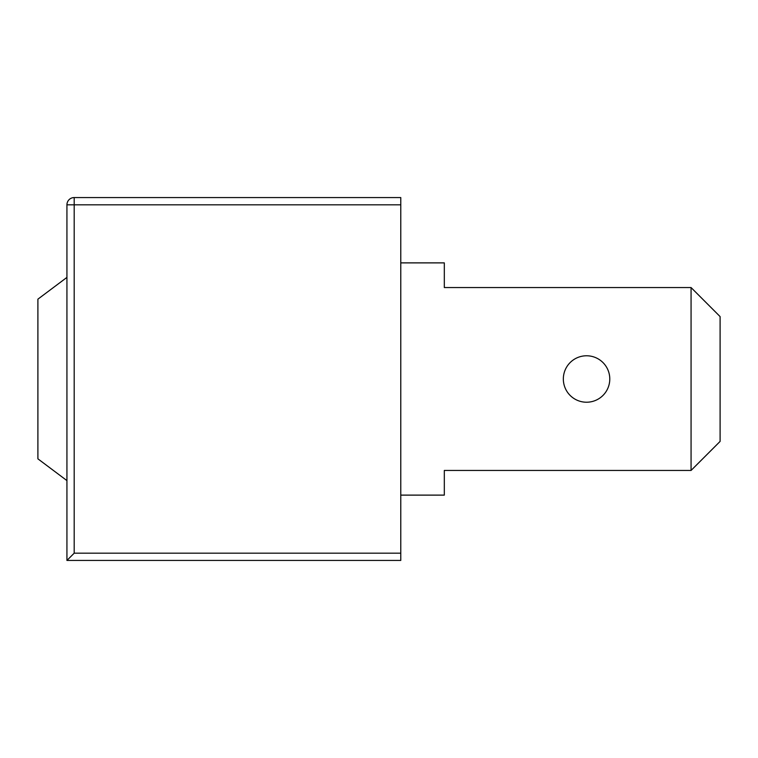 <?xml version="1.0" encoding="UTF-8"?>
<svg xmlns="http://www.w3.org/2000/svg" width="758" height="758" viewBox="0 0 758 758"><rect width="100%" height="100%" fill="white"/><g stroke="black" fill="none" stroke-linecap="round" stroke-linejoin="round"><path stroke-width="1.14" d="M400.774 560.437L66.931 560.437L66.931 204.821A7.258 7.258 0 0 1 74.189 197.563L400.774 197.563L400.774 560.437M66.931 560.437L74.189 553.179L400.774 553.179M66.931 480.6L37.9 458.836L37.9 299.164L66.931 277.4M586.559 402.223A23.223 23.223 0 0 1 563.336 379A23.223 23.223 0 0 1 586.559 355.777A23.223 23.223 0 0 1 609.783 379A23.223 23.223 0 0 1 586.559 402.223M400.774 262.884L444.321 262.884L444.321 287.557L691.069 287.557L720.1 316.588L720.1 441.412L691.069 470.443L691.069 287.557M400.774 495.116L444.321 495.116L444.321 470.443L691.069 470.443M400.774 204.821L66.931 204.821A7.258 7.258 0 0 1 74.189 197.563L74.189 553.179"/></g></svg>

